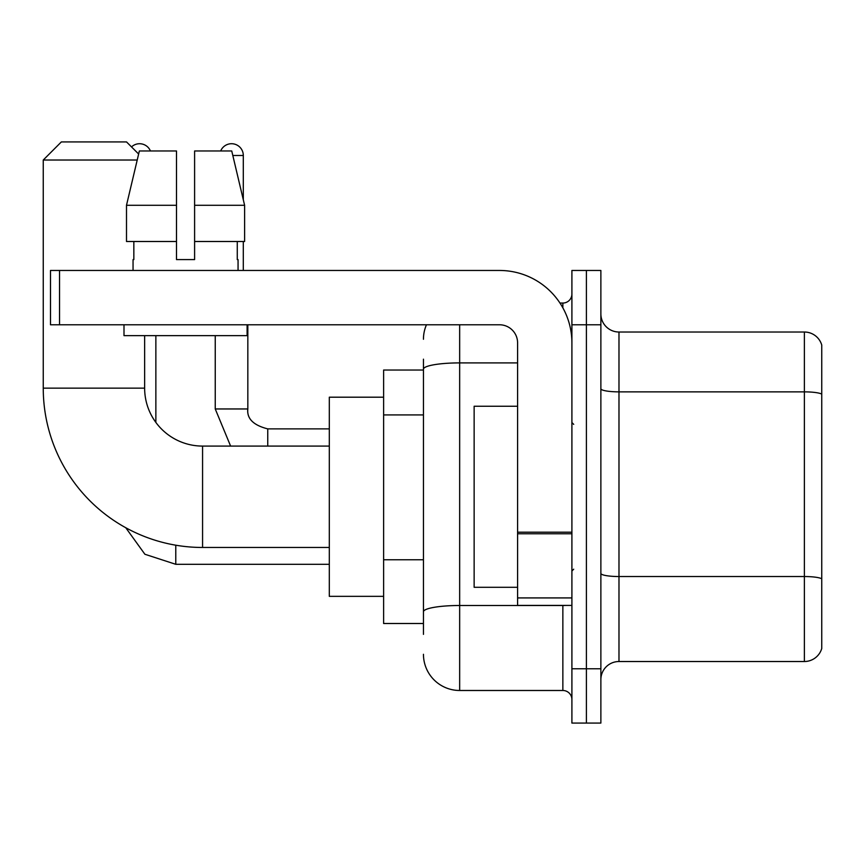 <?xml version="1.0" encoding="UTF-8"?>
<svg xmlns="http://www.w3.org/2000/svg" width="865" height="865" viewBox="0 0 865 865"><rect width="100%" height="100%" fill="white"/><g stroke="black" fill="none" stroke-linecap="round" stroke-linejoin="round"><path stroke-width="1.3" d="M423.45 634.369L423.45 369.182L423.45 370.036L383.617 370.036L383.617 623.503L423.45 623.503M571.906 668.764L571.906 723.075L586.394 723.075L586.394 668.764L586.394 723.075L600.872 723.075L600.872 668.764L586.394 668.764L586.394 324.775L586.394 668.764L571.906 668.764L571.906 324.775L586.394 324.775L586.394 270.464L586.394 324.775L600.872 324.775L600.872 668.764M600.872 324.775L600.872 270.464L571.906 270.464L571.906 324.775M459.661 324.775L459.661 690.486L562.856 690.486L562.856 605.403M559.969 303.053L562.856 303.053A9.05 9.05 0 0 0 571.906 294.003M423.45 618.075L423.45 611.782A36.211 6.293 180 0 1 459.661 605.5L562.856 605.5A9.05 1.568 0 0 0 566.002 605.403M517.594 362.9L459.661 362.9A36.211 6.293 180 0 0 423.45 369.182L423.45 359.18M571.906 699.547A9.05 9.05 0 0 0 562.856 690.486M423.45 339.264A36.211 36.211 0 0 1 426.467 324.775M459.661 690.486A36.211 36.211 0 0 1 423.45 654.286M600.872 679.63A18.1 18.1 0 0 1 618.983 661.52L804.374 661.52L804.374 332.019L618.983 332.019A18.1 18.1 0 0 1 600.872 313.919A18.1 18.1 0 0 0 618.983 332.019L618.983 661.52M821.75 345.059A18.1 18.1 0 0 0 804.374 332.019A18.1 18.1 0 0 1 821.75 345.059L821.75 648.49A18.1 18.1 0 0 1 804.374 661.52M821.75 394.375L821.75 578.793A18.1 3.146 180 0 0 804.374 576.533L618.983 576.533A18.1 3.146 -0 0 1 600.872 573.387M194.603 259.597L176.503 259.597L194.603 259.597L176.503 259.597L194.603 259.597L194.603 150.975L231.744 150.975L244.611 205.286L244.611 241.497L194.603 241.497M220.672 150.975A11.764 11.764 0 0 1 243.303 155.495L243.303 199.772L244.611 205.286L194.603 205.286M329.305 547.469L202.572 547.469A159.322 159.322 0 0 1 43.25 388.147L43.25 160.025L61.35 141.925L126.528 141.925L138.638 154.024M202.572 547.469L202.572 446.081A57.933 57.933 0 0 1 144.639 388.147L144.639 335.642M137.211 160.025L43.25 160.025M383.617 397.197L329.305 397.197L329.305 596.342L383.617 596.342M131.523 146.909A11.764 11.764 0 0 1 150.434 150.975M155.862 422.412L155.862 335.642M243.303 241.497L243.303 270.464M571.906 605.403L517.594 605.403L517.594 532.191L571.906 532.191M571.906 342.886A72.422 72.422 0 0 0 499.483 270.464L59.544 270.464L59.544 324.775L499.483 324.775A18.1 18.1 0 0 1 517.594 342.886L517.594 532.191M59.544 324.775L50.494 324.775L50.494 270.464L59.544 270.464M176.503 205.286L176.503 241.497L176.503 205.286L126.495 205.286L139.362 150.975L176.503 150.975L176.503 259.597M133.048 259.597L133.837 259.597L133.048 259.597L133.048 270.464M238.059 259.597L237.269 259.597L238.059 259.597L238.059 270.464M237.269 241.497L237.269 259.597M133.837 259.597L133.837 241.497M123.998 324.775L123.998 335.642L247.109 335.642L247.109 324.775M176.503 241.497L126.495 241.497L126.495 205.286L139.362 150.975M244.611 205.286L231.744 150.975M517.594 406.247L474.139 406.247L474.139 587.292L517.594 587.292M423.45 414.919L383.617 414.919M423.45 559.763L383.617 559.763M562.856 307.821L562.856 303.053M821.75 394.126A18.1 3.146 180 0 0 804.374 391.867L618.983 391.867A18.1 3.146 0 0 1 600.872 388.72M43.25 388.147L144.639 388.147M175.779 545.199L175.779 564.304L144.898 554.26L125.749 527.715L144.898 554.26L175.779 564.304L144.898 554.26L125.749 527.715L144.898 554.26L175.779 564.304L144.898 554.26L125.749 527.715L144.898 554.26L175.779 564.304L144.898 554.26L125.749 527.715L144.898 554.26L175.779 564.304L144.898 554.26L125.749 527.715M215.244 335.642L215.244 408.961L230.609 446.081L215.244 408.961L230.609 446.081L215.244 408.961L230.609 446.081L215.244 408.961L230.609 446.081L215.244 408.961L247.801 408.961C246.741 418.617 253.38 425.256 267.75 428.878L267.75 446.081M232.826 155.495L243.303 155.495M267.75 428.91L267.75 428.878C253.38 425.256 246.741 418.617 247.833 408.961C246.741 418.617 253.38 425.256 267.75 428.878C253.38 425.256 246.741 418.617 247.833 408.961C246.741 418.617 253.38 425.256 267.75 428.878C253.38 425.256 246.741 418.617 247.833 408.961C246.741 418.617 253.38 425.256 267.75 428.878C253.38 425.256 246.741 418.617 247.833 408.961L247.833 324.775M571.906 533.759L517.594 533.759M517.594 597.92L571.906 597.92M329.305 446.081L202.572 446.081M329.305 564.304L175.779 564.304M329.305 428.878L267.75 428.878M573.711 424.358L571.906 422.542M573.711 569.192L571.906 570.997"/></g></svg>
